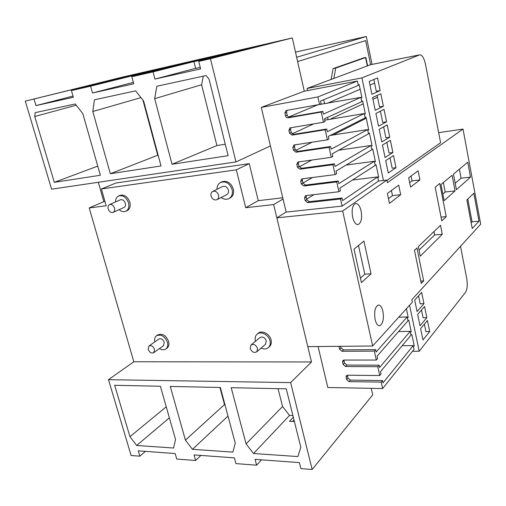 <?xml version="1.0" encoding="UTF-8"?>
<svg xmlns="http://www.w3.org/2000/svg" width="506" height="506" viewBox="0 0 506 506"><rect width="100%" height="100%" fill="white"/><g stroke="black" fill="none" stroke-linecap="round" stroke-linejoin="round"><path stroke-width="0.76" d="M372.068 64.376L366.319 36.521L296.642 57.279L304.283 91.181L292.291 37.95L210.439 58.721L198.744 61.403L278.616 41.176L236.827 50.809L153.033 71.877L131.813 76.735L133.717 83.813L92.522 93.003L133.337 82.377M297.61 61.555L365.636 40.606L370.613 64.686L365.636 40.606L297.61 61.555M110.593 80.796L128.094 76.444L78.063 88.272L110.599 80.833M96.191 83.819L123.768 77.475L96.254 84.053M78.063 88.272L78.234 88.885M233.247 52.605L248.825 48.665L193.931 61.643L233.26 52.662M211.059 57.393L244.234 49.759L211.122 57.646M193.931 61.643L195.639 68.418L200.243 67.387M168.972 67.38L185.645 63.199L133.293 75.577L168.985 67.418M151.003 71.207L181.186 64.262L151.066 71.454M133.293 75.577L133.489 76.317M92.522 93.003L90.606 86.178L179.061 64.129L179.2 64.686M131.813 76.735L217.276 55.312L179.061 64.129M90.606 86.178L71.422 90.574L161.148 68.253L126.057 76.343L25.3 101.149L51.593 189.181L235.992 161.92L270.444 145.943M292.291 37.95L121.421 77.355L25.3 101.149M283.05 199.035L273.651 204.557L311.494 361.973L290.64 382.606L312.158 469.479L372.713 394.863L371.24 388.33M210.439 58.721L235.992 161.92M104.957 201.489L103.838 201.635L98.309 182.274M103.838 201.635L89.201 207.941L133.818 361.752L108.48 379.683L131.13 455.52L139.839 456.197L145.399 451.371M72.997 96.089L35.996 105.615L34.079 99.132M126.057 76.343L126.203 76.874M71.422 90.574L73.338 97.285L35.996 105.615M195.613 68.335L154.931 79.081L153.033 71.877M236.827 50.809L236.966 51.391M198.744 61.403L200.623 68.886L154.931 79.081M282.759 197.795L258.262 200.661L249.224 163.647L116.019 182.976L101.39 188.978L106.178 205.771L89.201 207.941M261.539 459.84L256.612 465.197L235.941 463.604L234.398 457.86L194.045 454.913L195.607 460.498L200.895 455.413M195.607 460.498L176.739 459.037L175.171 453.54L138.258 450.846L139.839 456.197M312.158 469.479L300.88 468.613L299.375 462.598L255.075 459.366L256.612 465.197M290.64 382.606L108.48 379.683M311.494 361.973L133.818 361.752M273.651 204.557L245.72 207.713L258.262 200.661M249.224 163.647L236.327 169.826L245.72 207.713M236.327 169.826L101.39 188.978M156.696 335.642L157.701 334.947C162.281 333.131 165.93 335.301 168.643 341.442C169.358 344.352 168.852 346.547 167.138 348.027L166.923 348.185M257.32 334.023L258.073 333.397C261.684 329.76 269.768 333.783 271.077 339.931C271.697 342.688 271.197 344.896 269.584 346.547L269.243 346.85M220.761 182.337L221.742 181.856C227.011 180.269 230.869 182.653 233.323 189.004C234.139 193.077 233.121 196.043 230.281 197.903L230.009 198.048M118.752 195.93L119.96 195.411C124.331 194.348 127.626 196.625 129.84 202.236C130.738 206.239 129.865 209.022 127.221 210.591L127.069 210.66M159.428 348.59C161.92 350.07 164.089 350.171 165.943 348.893C167.663 347.413 168.163 345.212 167.448 342.296C164.728 336.142 161.072 333.973 156.487 335.788C154.823 337.141 154.254 339.184 154.773 341.917M261.096 348.09C264.031 349.412 266.504 349.21 268.515 347.483C270.128 345.826 270.628 343.618 270.008 340.854C268.692 334.694 260.596 330.658 256.985 334.295C255.271 335.965 254.739 338.223 255.391 341.063L255.448 341.291M221.198 197.492C223.911 199.459 226.536 199.807 229.079 198.535C231.925 196.676 232.943 193.703 232.127 189.617C229.661 183.254 225.796 180.863 220.521 182.457C218.156 183.811 216.979 186.094 216.998 189.301M119.112 209.655C121.434 211.616 123.692 212.128 125.899 211.204C128.543 209.629 129.422 206.84 128.518 202.83C126.291 197.207 122.996 194.924 118.625 195.986C116.544 197.049 115.507 199.041 115.513 201.964M163.425 345.724L164.292 342.341C162.926 339.26 161.098 338.179 158.802 339.096L149.068 345.908M265.397 344.384L266.327 340.905C264.72 337.357 262.544 336.269 259.799 337.647L251.121 344.921M226.72 194.639L226.852 194.57C228.288 193.64 228.807 192.147 228.389 190.092C227.15 186.904 225.214 185.715 222.57 186.531L212.773 191.407M123.945 207.466L124.014 207.435C125.355 206.65 125.792 205.253 125.336 203.241C124.223 200.42 122.572 199.282 120.377 199.826L109.562 204.576M148.195 349.349C149.593 352.486 151.452 353.586 153.767 352.644L154.513 349.298C153.122 346.167 151.275 345.06 148.966 345.977L148.195 349.349M257.567 348.406C255.928 344.795 253.727 343.682 250.957 345.06L250.173 348.47C251.824 352.087 254.037 353.194 256.814 351.778L257.567 348.406M218.554 195.114C217.289 191.863 215.322 190.648 212.653 191.47C211.16 192.406 210.635 193.931 211.072 196.043C212.349 199.307 214.335 200.515 217.017 199.655C218.465 198.719 218.984 197.201 218.554 195.114M108.157 208.883C109.309 211.755 110.985 212.906 113.199 212.337C114.546 211.546 114.982 210.129 114.514 208.086C113.369 205.221 111.699 204.063 109.492 204.607C108.126 205.398 107.677 206.821 108.157 208.883M140.978 97.626L92.8 111.51L110.333 173.735L158.119 155.102M110.333 173.735L161.022 165.955L143.615 100.96L135.614 90.859L94.426 99.802L92.8 111.51M170.282 386.445L220.344 387.476L235.265 443.199L232.849 452.092L192.476 449.322L185.405 440.112L170.282 386.445M114.672 385.3L160.389 386.242L175.544 439.499L173.59 448.019L136.664 445.482L129.953 436.678L114.672 385.3M54.313 182.331L100.352 175.266L82.801 113.584L75.249 103.964L35.148 112.667L34.743 116.5L54.313 182.331L97.747 166.126M216.903 145.557L201.603 84.749L154.678 98.664L172.046 164.267L216.903 145.557L225.271 144.197M172.046 164.267L228.13 155.665L209.073 79.233L206.125 75.552L156.822 86.254L154.678 98.664M231.198 387.704L286.257 388.836L300.823 447.26L297.857 456.557L253.531 453.515L246.068 443.87L231.198 387.704M292.658 421.435L294.018 419.967M293.328 417.197L289.502 421.296L294.403 421.511M278.066 388.665L282.563 406.527L246.068 443.87M292.923 415.578L289.533 415.445L253.531 453.515M282.563 406.527L289.533 415.445M219.927 387.469L224.512 404.585L185.405 440.112M227.997 416.071L192.476 449.322M224.512 404.585L225.138 405.395M166.246 406.818L129.953 436.678M169.377 417.823L136.664 445.482M157.695 155.165L142.945 100.106M203.304 76.166L201.603 84.749M76.235 105.216L34.743 116.5M366.319 36.521L295.479 52.099M363.688 57.76L365.566 57.583L335.737 68.057L333.833 78.443M335.737 68.057L333.1 68.595L331.082 79.467M363.061 58.101L333.1 68.595M372.669 346.003L412.358 302.133L411.846 299.691L480.7 224.177L463.022 129.074L387.432 182.666L386.888 180.06L342.67 211.053L372.669 346.003L307.8 346.623L276.845 217.833L342.67 211.053M318.084 346.528L327.812 387.501L382.631 388.545L414.003 349.393L413.206 345.611L382.991 382.89L382.473 380.544L381.201 382.106L382.631 388.545M438.658 132.661L463.022 129.074M261.292 107.417L304.283 91.181L357.394 81.042L317.863 96.95L261.292 107.417L286.149 212.071L276.845 217.833M386.888 180.06L378.494 181.078L342.113 206.113L340.525 198.991L342.005 198.004L309.261 201.673L306.756 199.693L305.188 200.667L307.699 202.653L340.525 198.991M286.149 212.071L342.113 206.113M398.576 331.557L410.195 331.335L410.998 335.149L380.499 371.638L381.018 373.997L379.74 375.534L347.584 375.205L346.357 375.743L346.085 377.191L346.642 379.595L349.07 381.632L350.418 380.107L347.995 378.083L346.642 379.595M402.169 345.712L413.206 345.611M338.995 346.325L339.615 349.279L342.056 351.303L374.313 351.107L376.3 360.044L377.596 358.552L377.071 356.173L407.975 320.798L407.159 316.946L398.734 317.192M316.554 105.001L360.835 97.361L361.752 101.687L324.454 118.809L325.054 121.51L323.479 122.243L321.221 112.073L322.803 111.377L289.761 117.133C288.509 117.209 287.661 116.557 287.212 115.185L285.542 115.874C285.985 117.253 286.839 117.911 288.097 117.835L321.221 112.073M324.757 120.175L364.25 113.54L365.155 117.835L328.35 136.386L328.944 139.061L327.395 139.858L325.156 129.776L326.718 129.024L293.733 134.349L291.19 132.389L289.54 133.141L292.089 135.108L325.156 129.776M330.203 135.45L367.634 129.587L368.532 133.843L332.208 153.799L332.796 156.455L331.266 157.309L329.052 147.322L330.595 146.506L297.667 151.408L295.137 149.441L293.505 150.25L296.042 152.224L329.052 147.322M338.792 150.181L370.993 145.5L371.885 149.719L336.035 171.06L336.617 173.691L335.111 174.595L332.91 164.703L334.434 163.83L301.563 168.308L299.04 166.341L297.433 167.208L299.963 169.181L332.91 164.703M346.085 165.076L374.32 161.275L375.205 165.462L339.823 188.156L340.405 190.762L338.912 191.73L336.737 181.926L338.236 180.996L305.428 185.07L302.917 183.096L301.329 184.013L303.847 185.993L336.737 181.926M352.492 180.028L377.621 176.923L378.494 181.078M357.394 81.042L358.318 85.406L320.519 101.067L321.127 103.8L319.533 104.47L317.863 96.95M334.434 163.83L335.016 166.468L370.993 145.5M311.867 160.048L299.217 166.86M340.652 346.313L341.006 347.85L343.441 349.867L375.623 349.64L376.148 352.024L407.159 316.946M342.005 198.004L342.581 200.597L377.621 176.923M313.903 194.646L306.63 199.149M326.718 129.024L327.312 131.712L364.25 113.54M313.777 123.862L292.063 133.831M338.236 180.996L338.818 183.615L374.32 161.275M312.569 177.505L302.917 183.083M330.595 146.506L331.183 149.169L367.634 129.587M312.101 142.211L295.593 150.44M322.803 111.377L323.41 114.09L360.835 97.361M316.617 105.292L288.717 117.012M343.903 360.057L344.516 363.03L346.945 365.054L379.064 365.161L379.589 367.527L410.195 331.335M347.388 375.212L347.995 378.083M382.473 380.544L350.418 380.107M381.201 382.106L349.07 381.632M376.3 360.044L344.08 360.051L342.885 360.569L342.581 362.075L343.144 364.503L345.579 366.534L377.773 366.673L379.74 375.534M375.623 349.64L374.313 351.107M379.064 365.161L377.773 366.673M287.06 110.295L286.573 112.414L287.212 115.185M294.827 144.868L294.505 146.721L295.137 149.441M302.506 178.801L302.297 180.421L302.917 183.096M290.956 127.664L290.558 129.644L291.19 132.389M306.301 195.537L306.143 197.049L306.756 199.693M298.679 161.907L298.42 163.647L299.04 166.341M335.111 174.595L302.196 178.839L301.519 179.073L300.709 181.331L301.329 184.013M331.266 157.309L298.293 161.964L297.686 162.173L296.807 164.501L297.433 167.208M327.395 139.858L294.359 144.937L293.822 145.114L292.873 147.524L293.505 150.25M323.479 122.243L289.932 127.898L288.907 130.39L289.54 133.141M319.533 104.47L286.004 110.529L284.897 113.097L285.542 115.874M338.912 191.73L306.06 195.563L305.32 195.835L304.574 198.01L305.188 200.667M352.606 217.188C353.896 222.235 355.737 224.689 358.128 224.55C361.259 222.842 362.252 218.314 361.107 210.951C359.842 205.898 357.995 203.425 355.566 203.538C352.442 205.208 351.455 209.762 352.606 217.188M375.11 319.495C376.179 323.796 377.729 325.87 379.759 325.731C382.979 323.821 384.035 319.02 382.922 311.342C381.866 307.022 380.31 304.928 378.26 305.055C375.047 306.927 373.991 311.74 375.11 319.495M455.058 190.92L444.142 200.686L440.998 184.532L452.073 175.291L455.058 190.92L445.198 191.989L443.37 182.552M445.198 191.989L442.845 194.032M470.517 177.094L456.425 189.699L453.452 174.14L467.746 162.211L470.517 177.094L461.061 178.194L459.366 169.206M461.061 178.194L455.198 183.292M442.276 234.303L420.284 256.194L418.329 246.605L440.498 225.29L442.276 234.303L434.66 234.923L433.99 231.552M434.66 234.923L419.05 250.128M400.689 194.709L389.437 203.361L387.375 193.494L398.715 185.126L400.689 194.709L392.485 195.613L391.423 190.509M392.485 195.613L388.45 198.656M471.156 222.766L472.066 221.805L467.791 199.054M479.018 221.192L472.237 228.51L466.861 199.946L473.812 193.26L479.018 221.192L472.066 221.805M446.21 216.638L441.776 220.856L435.185 187.252L439.752 183.476L446.21 216.638L441.042 217.118M419.91 179.927L410.568 187.119L408.671 177.777L418.095 170.826L419.91 179.927L412.048 180.857L411.068 176.006M412.048 180.857L409.664 182.66M371.05 273.822L361.423 282.62L354.004 249.142L363.896 241.077L371.05 273.822L364.807 274.189L358.488 245.486M364.807 274.189L360.43 278.129M414.477 250.312L421.289 283.505L423.68 280.925L416.938 247.946L414.477 250.312M423.68 280.925L420.79 281.07M370.904 64.61L419.79 54.819C422.194 54.907 424.11 58.146 425.546 64.534L440.593 142.73L386.951 180.389M420.631 328.647L422.984 339.943L429.689 331.544L427.406 320.443L420.631 328.647M429.689 331.544L425.938 331.613L424.389 324.106M413.307 346.079L414.269 346.072L411.865 334.662L410.897 334.675M369.228 81.409L371.91 94.306L380.158 90.58L377.558 77.949L369.228 81.409M380.158 90.58L376.281 91.282L373.845 79.493M372.58 97.519L375.237 110.308L383.377 106.254L380.803 93.73L372.58 97.519M383.377 106.254L379.513 106.918L377.134 95.419M375.901 113.489L378.539 126.171L386.578 121.807L384.022 109.378L375.901 113.489M386.578 121.807L382.713 122.42L380.398 111.212M379.196 129.334L381.809 141.908L389.747 137.227L387.21 124.9L379.196 129.334M389.747 137.227L385.895 137.803L383.637 126.873M382.46 145.039L385.053 157.518L392.89 152.521L390.379 140.295L382.46 145.039M392.89 152.521L389.044 153.059L386.843 142.414M385.698 160.623L388.273 172.995L396.008 167.695L393.516 155.57L385.698 160.623M396.008 167.695L392.175 168.188L390.031 157.821M414.699 300.09L417.083 311.57L423.958 303.67L421.643 292.405L414.699 300.09M423.958 303.67L420.195 303.809L418.544 295.833M417.678 314.428L420.043 325.813L426.836 317.66L424.534 306.478L417.678 314.428M426.836 317.66L423.073 317.762L421.479 310.026M410.296 331.816L411.258 331.797L408.835 320.292L407.874 320.317M407.26 317.433L408.228 317.401L406.4 308.717M377.729 177.442L378.716 177.321L376.078 164.811L375.091 164.937M374.434 161.8L375.414 161.667L372.758 149.049L371.771 149.194M371.107 146.025L372.087 145.886L369.412 133.16L368.419 133.312M367.748 130.118L368.735 129.966L366.034 117.133L365.041 117.297M360.949 97.905L361.942 97.728L359.197 84.679L358.204 84.863M364.364 114.078L365.351 113.913L362.625 100.972L361.638 101.149M333.163 134.988L366.262 118.227M330.001 119.289L363.226 103.812M372.947 99.277L377.495 97.158M326.927 103.439L360.164 89.284M370 85.097L374.598 83.136M328.065 119.618L327.572 117.373M331.519 135.241L331.424 134.83M307.521 90.561L307.047 88.455L361.916 77.899L383.421 180.484M412.479 351.297L419.215 351.259L465.526 292.329C467.297 289.318 467.696 284.701 466.722 278.464L460.53 246.302M409.563 305.213L419.215 351.259M324.586 103.863L323.682 99.758M320.829 104.533L320.703 103.977M317.129 105.197L318.375 104.679M307.047 88.455L370.575 64.698L419.575 54.888L361.916 77.899M367.299 65.925L365.566 57.583M346.085 377.191L347.445 375.686M296.042 152.224L297.667 151.408M292.873 147.524L294.505 146.721M345.579 366.534L346.945 365.054M344.516 363.03L343.144 364.503M342.581 362.075L343.96 360.614M288.097 117.835L289.761 117.133M284.897 113.097L286.573 112.414M303.847 185.993L305.428 185.07M300.709 181.331L302.297 180.421M292.089 135.108L293.733 134.349M288.907 130.39L290.558 129.644M299.963 169.181L301.563 168.308M296.807 164.501L298.42 163.647M307.699 202.653L309.261 201.673M304.574 198.01L306.143 197.049M342.056 351.303L343.441 349.867M341.006 347.85L339.615 349.279M339.052 346.831L339.551 346.319M167.138 348.027L165.943 348.893M269.584 346.547L268.515 347.483M230.281 197.903L229.079 198.535M127.221 210.591L125.899 211.204M163.527 345.649L153.767 352.644M265.568 344.238L256.814 351.778M226.852 194.57L217.017 199.655M124.014 207.435L113.199 212.337M365.857 57.456L367.59 65.812M357.653 224.594L358.128 224.55M379.114 325.744L379.759 325.731"/></g></svg>
